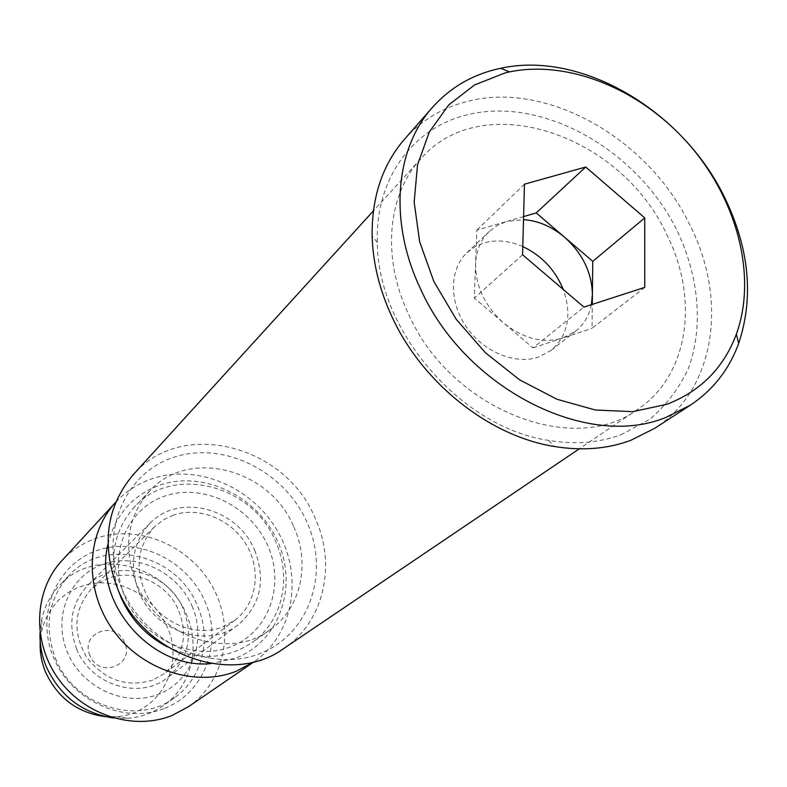 <?xml version="1.0" encoding="UTF-8"?>
<svg xmlns="http://www.w3.org/2000/svg" width="787" height="787" viewBox="0 0 787 787"><rect width="100%" height="100%" fill="white"/><g stroke="black" fill="none" stroke-linecap="round" stroke-linejoin="round"><path stroke-width="0.59" stroke-dasharray="3.94 2.95" d="M115.807 502.145C126.048 491.216 138.266 483.356 152.481 478.585C197.921 463.376 253.473 487.694 278.264 532.317C303.438 576.723 293.561 634.716 253.975 661.847M188.3 706.805C225.416 681.483 235.411 627.692 212.5 586.748C189.962 545.607 138.482 523.67 96.171 538.318C82.901 542.932 71.469 550.379 61.878 560.669M107.957 544.25C115.305 514.708 132.747 494.944 160.282 484.959C204.079 470.085 258.047 496.705 277.821 541.771C298.214 586.59 279.719 641.09 235.913 658.08L211.182 663.569M164.837 708.251C205.318 692.314 223.124 642.162 204.856 601.219C187.168 560.039 137.666 536.252 97.244 550.477C56.566 564.072 35.09 614.263 53.575 657.558C71.45 701.079 124.631 724.827 164.837 708.251M152.767 680.076C126.756 687.868 104.72 680.293 86.668 657.352C72.286 632.089 73.84 609.325 91.322 589.079L99.556 582.567L109.029 577.992C132.924 569.404 162.456 581.288 175.875 604.524C188.988 631.489 185.171 654.499 164.424 673.574L152.767 680.076M173.455 515.111L163.214 519.961L154.331 526.936C135.531 548.795 134.124 573.625 150.11 601.455C166.273 625.508 198.009 636.594 222.387 627.131L234.979 620.156C256.769 603.757 261.55 570.349 246.449 544.968C231.555 519.469 199.337 506.1 173.455 515.111M666.55 234.152C699.486 298.735 688.861 375.635 637.618 409.388C573.507 457.621 450.026 409.073 408.463 313.964C381.479 257.152 387.588 194.35 420.829 158.807C482.372 87.387 620.677 134.115 666.55 234.152M283.694 648.547C324.106 621.946 336.777 564.535 315.016 517.856C285.179 445.068 181.728 418.182 133.249 474.65M121.847 588.637C144.71 643.136 211.182 673.495 260.251 653.417C309.685 634.145 330.058 572.552 306.851 521.948C284.333 471.079 223.528 440.75 174.055 457.188C124.277 472.83 98.247 534.393 121.847 588.637M620.874 434.817L649.55 419.432C665.999 405.551 678.886 388.719 688.202 368.916C703.598 327.471 699.171 277.014 677.233 230.847C637.322 149.687 542.381 95.709 466.809 114.912C413.057 127.878 375.222 178.56 377.337 242.396C377.268 330.579 461.369 427.784 548.637 440.405C574.756 444.734 598.838 442.874 620.874 434.817M404.597 139.112C421.438 120.283 442.284 107.73 467.144 101.454C546.65 80.372 648.301 138.522 689.599 224.423C728.182 299.581 715.678 389.673 654.774 428.276M293.728 526.68C310.717 563.413 301.087 608.282 270.079 629.757C229.499 661.119 157.744 637.254 136.308 583.423C122.733 547.565 127.258 516.695 149.884 490.822C188.88 447.39 270.177 469.062 293.728 526.68M167.169 646.747C198.049 660.923 226.361 659.526 252.086 642.556C282.563 621.435 292.184 577.442 275.617 541.476C252.696 485.048 172.963 464.094 134.626 506.789C114.135 529.808 108.675 557.619 118.266 590.22M125.064 597.244C142.496 638.769 193.061 661.946 230.945 646.707C269.105 632.079 285.445 584.623 267.669 545.46C250.443 506.08 203.213 482.893 165.103 495.987C126.756 508.481 107.062 555.927 125.064 597.244M254.663 550.182C266.144 580.363 260.595 605.272 238.038 624.898C208.26 649.009 154.852 631.902 139.053 592.158C128.96 565.371 132.639 542.391 150.081 523.237C178.974 492.465 237.713 508.313 254.663 550.182M76.624 648.97C90.692 685.123 139.486 700.243 167.178 677.882C188.191 659.673 193.592 636.791 183.391 609.207C168.261 570.959 114.312 557.147 87.455 585.735C71.243 603.501 67.633 624.583 76.624 648.97M533.015 347.893L562.794 338.017C543.069 343.693 523.375 338.715 503.719 323.073C484.93 306.143 475.545 286.419 475.574 263.901C476.233 250.512 480.818 239.681 489.347 231.378L497.404 225.397L506.779 221.452L476.814 230.148L474.325 298.155L533.015 347.893L583.924 307.097M522.794 246.567C509.356 240.684 496.459 239.455 484.094 242.898L474.856 246.823L466.907 252.735C449.436 269.124 448.836 301.549 466.14 326.664C483.297 351.887 515.229 365.089 538.613 357.082L551.293 350.284C568.086 335.223 572.09 314.967 563.315 289.518M192.008 606C207.07 639.89 192.146 681.198 158.787 694.144C125.664 707.621 82.143 688.054 67.436 652.393C52.227 616.919 69.64 575.582 103.127 564.22C136.407 552.336 177.429 571.923 192.008 606M55.464 658.375C73.87 705.87 137.509 726.185 174.419 697.794C202.564 678.286 212.008 638.109 197.301 605.488C177.026 554.255 104.199 536.262 68.794 575.7C48.253 599.153 43.816 626.708 55.464 658.375M113.731 718.059L128.025 718.285C141.247 717.154 153.101 712.884 163.598 705.486C191.408 686.225 200.813 646.58 186.362 614.431C166.441 563.935 94.597 546.345 59.625 585.302C50.791 594.628 44.869 605.744 41.839 618.661L40.009 632.846M104.976 716.583L116.191 716.662C159.053 714.429 185.437 665.684 167.1 626.629L161.365 615.916L153.937 606.265L145.024 597.972L134.902 591.293L123.884 586.433L112.305 583.551L100.51 582.754L88.882 584.072L77.785 587.486L67.574 592.906L58.582 600.176L51.116 609.079L45.439 619.33L41.741 630.613L40.206 641.72M90.033 655.571C79.487 632.709 115.709 619.428 124.553 642.605C135.275 665.163 99.113 679.073 90.033 655.571M522.578 254.772L474.325 298.155M524.447 184.188L476.814 230.148M523.591 216.582L506.779 221.452L523.512 219.652M644.76 287.373L592.031 328.317L592.296 304.382M591.371 304.687C589.109 315.725 583.875 324.539 575.661 331.15L562.794 338.017L592.031 328.317M154.331 526.936L91.322 589.079M234.979 620.156L164.424 673.574M637.618 409.388L579.232 448.836M270.079 629.757L252.086 642.556M238.038 624.898L167.178 677.882M466.907 252.735L489.347 231.378M174.419 697.794L163.598 705.486M116.191 716.662L128.025 718.285M420.829 158.807L373.392 210.906M548.637 440.405L554.078 446.445M377.337 242.396L372.143 236.149M149.884 490.822L134.626 506.789M150.081 523.237L87.455 585.735M551.293 350.284L575.661 331.15M68.794 575.7L59.625 585.302M41.741 630.613L41.839 618.661"/><path stroke-width="1.18" d="M253.975 661.847L236.503 671.144C195.51 687.671 141.365 670.121 112.816 629.767C84.012 589.571 85.96 534.107 115.689 502.273L115.807 502.145M115.689 502.273L61.878 560.669C34.067 590.466 31.824 641.641 58.061 678.394C84.071 715.304 133.928 731.025 172.127 715.432L188.3 706.805L253.827 661.946M211.182 663.569C151.458 669.963 93.033 602.419 107.957 544.25M373.392 210.906L133.249 474.65C106.245 506.838 101.061 544.919 117.696 588.912C144.237 655.768 232.706 686.077 283.694 648.547L579.232 448.836M690.307 405.197L654.774 428.276L630.603 440.405C607.298 448.993 581.79 451.01 554.078 446.445C489.071 436.047 421.98 382.757 391.739 316.285C379.423 289.527 372.89 262.819 372.143 236.149C371.69 196.986 382.512 164.64 404.597 139.112L432.555 107.268C449.672 88.144 470.921 75.473 496.282 69.266L500.66 68.282C581.239 50.407 682.191 110.308 724.247 196.711C749.283 248.033 754.103 296.935 738.688 343.407C729.096 369.526 712.973 390.116 690.307 405.197L665.713 417.484C587.004 450.046 464.822 388.453 420.455 288.701C388.64 221.973 394.985 148.91 432.555 107.268M118.266 590.22L121.06 597.549C130.78 619.359 146.146 635.748 167.169 646.747M505.343 72.837L509.504 71.892C569.513 59.556 641.976 90.111 689.717 145.241C737.409 200.419 757.222 276.522 736.376 334.131C723.755 367.844 700.578 391.247 666.855 404.321L632.699 411.66L595.415 410.027L556.989 399.275L519.568 379.816L485.294 352.635L456.175 319.237L433.883 281.549L419.648 241.757L414.159 202.121L417.533 164.847L429.377 131.882L448.816 104.828L474.63 84.898L505.343 72.837M40.009 632.846C39.645 644.435 41.76 655.768 46.344 666.825C60.107 696.249 82.576 713.327 113.731 718.059M40.206 641.72C39.714 652.138 41.514 662.31 45.626 672.255C57.746 698.079 77.529 712.855 104.976 716.583M524.447 184.188L522.578 254.772L583.924 307.097L644.76 287.373L644.74 217.901L585.725 167.021L524.447 184.188M585.725 167.021L536.203 212.913L523.591 216.582M644.74 217.901L592.768 261.353L536.203 212.913M592.296 304.382L592.768 261.353M523.512 219.652C538.17 220.685 551.844 226.528 564.535 237.182C582.606 253.473 591.893 272.617 592.404 294.594L591.371 304.687M563.315 289.518C555.179 269.892 541.672 255.568 522.794 246.567M509.504 71.892L500.66 68.282M736.376 334.131L738.688 343.407"/></g></svg>
